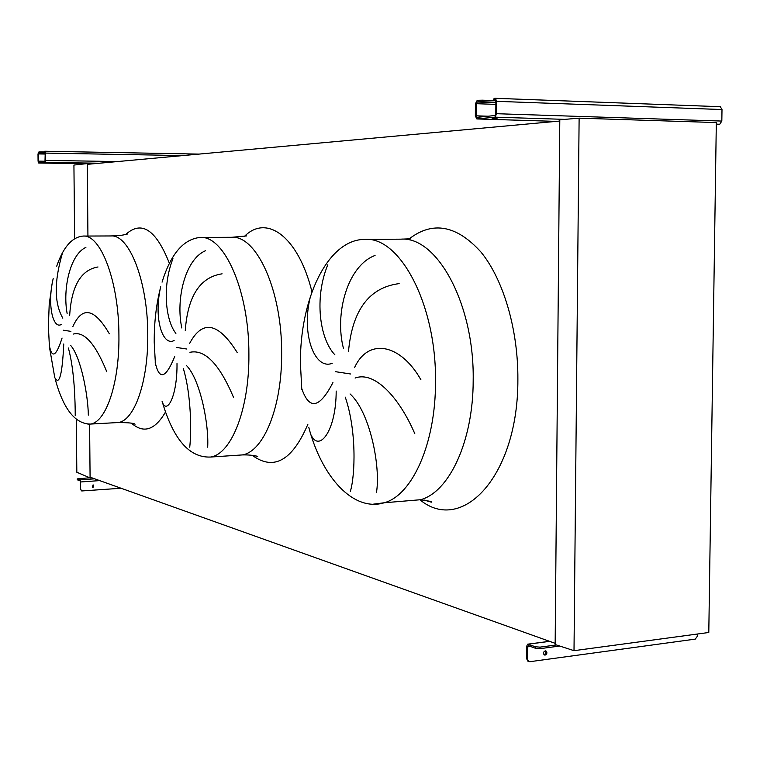 <?xml version="1.0" encoding="UTF-8"?>
<svg xmlns="http://www.w3.org/2000/svg" width="760" height="760" viewBox="0 0 760 760"><rect width="100%" height="100%" fill="white"/><g stroke="black" fill="none" stroke-linecap="round" stroke-linejoin="round"><path stroke-width="1.14" d="M98.002 266.969C80.912 269.866 71.459 286.055 69.663 315.533M67.127 313.452C62.567 288.838 70.091 254.552 85.899 247.38M62.102 254.305C54.064 282.102 54.302 303.382 62.823 318.155M61.56 324.32C53.209 329.945 46.901 305.092 53.191 278.549M72.884 326.534C82.241 305.776 94.392 308.199 109.335 333.773M222.091 273.828C200.079 277.144 187.805 296.029 185.269 330.476M181.811 327.988C175.531 299.088 185.278 259.122 205.532 250.724M172.957 258.666C162.004 286.406 165.528 320.52 175.892 333.374M174.116 340.527C162.45 346.788 153.387 317.613 160.711 286.776M189.611 343.444C202.435 319.314 218.329 322.392 237.3 352.668M399.142 283.613C369.141 287.479 352.26 310.137 348.479 351.585M343.472 348.469C334.315 313.49 347.643 265.582 375.06 255.465M327.807 264.755C314.099 297.958 319.589 338.894 334.837 354.758M332.215 363.299C314.972 370.3 301.273 334.979 310.033 298.205M354.692 367.356C368.315 337.649 400.444 343.577 420.897 379.762M414.798 433.675C399.019 397.024 374.462 370.766 355.091 378.062M350.369 491.368C355.272 474.952 356.677 430.53 345.287 397.157M350.056 393.946C369.721 411.568 380.865 466.137 376.456 492.584M301.454 387.647C308.949 410.438 319.438 408.747 332.927 382.565M336.186 391.048C336.148 430.844 319.228 452.637 311.106 435.052M233.462 397.195C219.383 364.002 204.877 349.04 189.943 352.308M189.725 447.193C191.406 432.849 191.548 395.856 183.302 368.401M186.561 365.608C200.355 379.81 209.019 424.669 207.679 447.193M155.116 361.94C159.115 380.57 165.642 378.774 174.705 356.554M177.004 363.536C177.393 396.644 166.554 415.625 162.118 401.47M106.77 371.697C95.285 343.587 84.085 331.056 73.16 334.106M75.23 415.71C75.192 402.999 74.708 371.327 68.39 347.994M70.765 345.534C81.026 357.418 88.084 395.504 88.331 415.102M48.393 326.515L49.352 345.43C51.908 358.929 56.145 356.469 62.063 338.038M63.764 343.976C62.272 374.832 59.28 386.023 54.767 377.54L49.599 347.938M91.798 477.793L90.088 477.916L89.604 424.175L90.079 477.175L555.161 643.331L559.788 121.049L87.286 164.331L87.932 236.046L87.286 163.581L73.929 165.053L74.622 238.659M90.088 477.916L76.826 472.245L76.332 419.472M94.326 163.695L87.286 163.581M574.009 650.674L708.795 632.491L716.319 122.559L579.12 118.161L559.797 119.785L555.151 644.547L574.009 650.674L579.12 118.161M46.645 162.849L49.191 162.782L46.645 162.849M44.564 151.325L45.22 153.121L44.992 161.424L38.693 162.06L38.313 153.919L38.912 151.943L38 153.957L38.076 161.177L38.693 163.011L45.001 162.383L45.609 160.398L45.533 153.093L44.564 151.278M85.852 163.742L38.703 163.011L85.861 163.742M44.47 151.962L41.344 151.905L41.353 152.855L38.921 152.893M38.912 151.943L41.344 151.905M45.211 152.921L41.353 152.855M44.574 152.237L45.058 152.323M93.005 484.965L93.528 485.051L93.024 487.55L92.482 487.464L93.005 484.965M92.387 487.407L93.299 484.984M121.096 488.252L81.728 490.96L80.418 489.25L80.674 481.963L79.999 479.864L77.377 478.904L77.377 479.826L80.009 480.795L80.351 481.84L80.418 489.25M80.74 489.373L81.728 490.96M89.718 477.755L77.377 478.904M492.167 118.484L497.106 118.237L492.167 118.484M495.653 100.358L493.611 100.206L495.131 99.921L495.89 101.441L495.805 113.81L494.893 115.529L477.08 117.344L476.216 115.834L476.292 103.692L477.175 101.992L478.049 101.887L478.059 100.282L477.185 100.386L475.418 103.787L475.342 115.928L476.852 118.94L494.883 117.154L496.717 113.715L496.793 101.337L495.273 98.296L494.095 98.401L494.086 100.026M493.611 100.111L494.095 98.401M716.29 124.526L719.748 124.25L721.829 121.068L722 109.544L720.318 106.704L495.311 98.306M495.776 100.662L482.495 100.177L482.486 101.783L478.049 101.887M478.059 100.282L482.495 100.177M495.881 102.267L482.486 101.783M545.395 650.855L545.936 653.125L544.046 654.769M545.158 655.091C547.153 653.961 547.418 652.583 545.956 650.968L545.186 650.864C543.191 651.994 542.925 653.362 544.388 654.987L545.158 655.091M680.438 636.31L681.492 636.671L682.565 636.025M614.298 645.24L613.757 645.373M613.69 645.316L614.802 645.677L615.923 645.021M527.468 646.864L528.371 645.677L535.629 648.337L535.639 646.808L527.563 644.195L526.585 646.542L526.49 658.673L527.373 659.005L527.468 646.864L530.518 646.466M559.74 646.038L539.999 648.66L535.629 648.337M556.424 644.955L540.008 647.13L539.999 648.66M697.623 633.992L697.594 635.93L695.257 639.122L529.9 661.694L528.76 661.533L527.373 659.005M528.466 661.361L526.49 658.673M535.639 646.808L540.008 647.13M115.415 422.693L118.094 422.541C134.349 420.916 148.361 381.539 147.763 334.476C147.839 281.485 129.238 234.194 110.931 235.951L83.22 236.065M125.799 234.441C141.578 220.067 156.114 229.7 169.404 263.349M70.898 331.36L63.194 330.191M87.932 424.241L90.297 424.08C106.039 422.484 119.567 382.831 118.921 335.388C118.93 281.969 100.823 234.289 83.106 236.065C72.067 237.072 63.279 247.105 56.724 266.161M236.616 455.306L242.335 454.926C263.72 451.526 282.074 406.828 281.637 353.362C282.131 290.814 256.566 235.03 231.572 237.291L200.355 237.443M244.606 236.236C266.827 213.94 298.348 236.683 311.97 291.821M186.893 349.04L176.349 347.434M162.431 402.373C173.603 439.888 189.743 458.109 210.843 457.026C231.61 453.653 249.394 408.585 248.891 354.606C249.299 291.479 224.361 235.153 200.098 237.443C183.398 239.153 170.715 254.058 162.06 282.159M405.707 500.964L420.498 499.728C449.245 492.157 473.262 441.056 473.185 380.37C474.506 304.048 436.943 236.018 400.767 239.172L410.751 238.782M409.231 238.839C432.725 220.799 456.637 225.197 480.956 252.044C503.31 279.309 518.225 329.365 517.873 379.449C518.339 475.427 462.46 534.764 420.023 499.871M350.731 374.005L335.445 371.678M372.77 504.241L384.256 502.759C412.272 495.197 435.66 443.593 435.499 382.204C436.696 304.998 399.94 236.179 364.695 239.381C327.36 239.457 299.725 299.725 300.447 363.346M55.128 378.908C63.279 408.823 75.012 423.88 90.297 424.08L118.104 422.541C128.298 422.579 133.95 423.13 135.061 424.203L134.244 423.88M210.843 457.026L242.335 454.926C248.596 454.774 253.716 455.287 257.688 456.465L255.835 455.895M307.923 424.156C292.267 460.702 273.704 471.086 252.244 455.316M165.5 412.024C154.974 430.074 143.659 433.817 131.566 423.263M198.987 154.1L44.935 151.24L198.996 154.1M182.932 155.572L45.533 153.093M117.62 161.557L45.609 160.398M99.361 163.229L45.001 162.383M45.22 153.045L38.608 152.931M45.229 154.042L38.313 153.919M45.163 161.253L38.389 161.139M99.683 480.605L80.674 481.963M94.705 478.828L79.999 479.864M722 109.544L496.793 101.337M721.829 121.068L496.717 113.715M719.748 124.25L716.29 124.146M564.822 119.368L494.883 117.154M556.168 121.381L477.071 118.94M495.881 102.666L477.175 101.992M495.872 104.386L476.292 103.692M488.148 116.213L476.216 115.834M549.66 641.364L528.38 644.157M111.064 235.951C123.044 235.648 124.64 234.555 127.737 233.966M52.069 283.86L49.2 304.513L48.393 326.268M231.857 237.291L246.724 235.894M160.36 288.277C156.18 304.912 154.137 322.772 154.223 341.848M308.807 427.471C321.888 477.071 353.305 512.24 384.256 502.759L420.498 499.728L430.749 501.419C433.39 502.759 431.233 502.303 424.27 500.051M300.447 363.964L301.786 389.509M365.38 239.371L400.767 239.172M154.223 342.247L155.496 365.512M44.47 152.256L44.46 151.306M77.263 479.721L77.263 478.828M720.318 106.704L495.273 98.296M556.139 121.391L477.042 118.949M549.528 641.317L528.219 644.109M527.877 661.19L528.76 661.533"/></g></svg>
